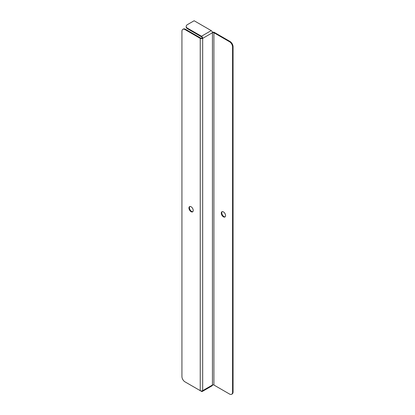 <?xml version="1.0" encoding="UTF-8"?>
<svg xmlns="http://www.w3.org/2000/svg" width="415" height="415" viewBox="0 0 415 415"><rect width="100%" height="100%" fill="white"/><g stroke="black" fill="none" stroke-linecap="round" stroke-linejoin="round"><path stroke-width="0.62" d="M229.526 41.744L230.014 41.464A4.316 2.49 60 0 1 233.069 46.75L232.576 47.03A4.316 2.49 -120 0 0 229.526 41.744L213.907 32.728A1.038 0.597 0 0 0 212.444 32.728L212.444 385.016A1.727 0.996 60 0 1 212.086 385.81L202.323 391.444A1.727 0.996 -120 0 0 202.681 390.655A1.727 0.996 180 0 1 200.238 390.655L184.986 381.847A4.316 2.49 -120 0 1 181.931 376.561L181.931 31.317A4.316 2.49 -120 0 1 182.828 29.346L183.316 29.06A4.316 2.49 60 0 1 185.474 29.273L184.986 29.558A4.316 2.49 -120 0 0 182.828 29.346M230.014 41.464L214.394 32.448A1.727 0.996 0 0 0 212.387 32.266M233.069 46.75L233.069 391.993A4.316 2.49 60 0 1 232.172 393.97L231.684 394.25A4.316 2.49 -120 0 1 229.526 394.037L213.907 385.016A1.038 0.597 0 0 0 212.444 385.016L202.681 390.655L202.681 38.367A1.727 0.996 180 0 1 200.238 38.367L184.986 29.558M185.474 29.273L200.725 38.081A1.038 0.597 180 0 0 202.193 38.081L202.681 38.367A1.727 0.996 -120 0 0 201.462 36.25L187.424 28.147L187.424 28.713A4.316 2.49 180 0 1 186.164 26.949L186.164 26.389A4.316 2.49 0 0 0 187.424 28.147M192.819 211.666A3.019 1.743 60 0 1 190.065 209.814A3.019 1.743 60 0 1 189.842 206.504M193.224 210.457A3.019 1.743 -120 0 0 191.901 207.417A3.019 1.743 -120 0 0 189.577 206.608A3.019 1.743 -120 0 0 189.577 210.099A3.019 1.743 -120 0 0 192.596 211.842A3.019 1.743 -120 0 0 193.224 210.457M225.563 215.603A3.019 1.743 -120 0 0 224.245 212.563A3.019 1.743 -120 0 0 221.916 211.754A3.019 1.743 -120 0 0 221.916 215.24A3.019 1.743 -120 0 0 224.935 216.983A3.019 1.743 -120 0 0 225.563 215.603M232.576 47.03L232.576 392.274L233.069 391.993M231.684 394.25A4.316 2.49 -120 0 0 232.576 392.274M225.158 216.806A3.019 1.743 60 0 1 222.404 214.96A3.019 1.743 60 0 1 222.181 211.645M202.193 38.081A1.038 0.597 -120 0 0 201.462 36.816L187.424 28.713M186.164 26.389A4.316 2.49 0 0 1 187.424 24.625L194.137 20.75L211.225 30.611A1.727 0.996 60 0 1 212.444 32.728L202.681 38.367M187.424 383.258L187.424 383.258A4.316 2.49 180 0 1 187.414 383.252L201.462 391.361A1.727 0.996 -120 0 0 202.323 391.444M200.238 38.367L200.238 390.655M213.907 32.728L213.907 385.016M211.225 30.611L201.462 36.25"/></g></svg>
